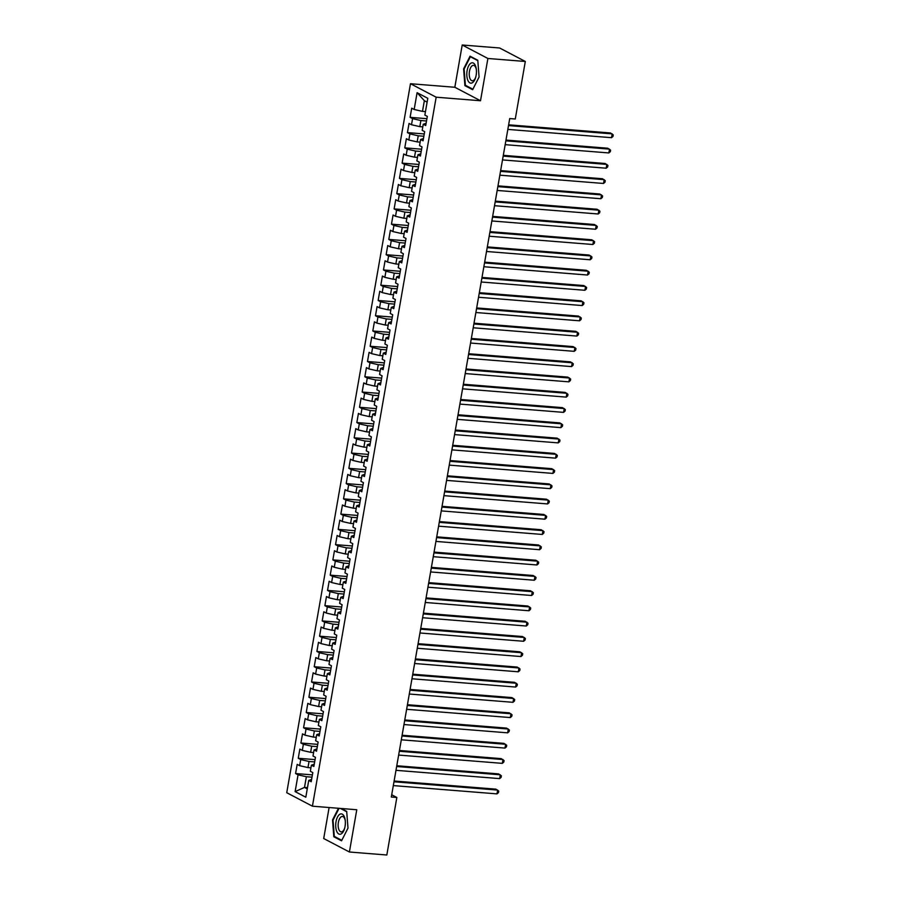 <?xml version="1.0" encoding="UTF-8"?>
<svg xmlns="http://www.w3.org/2000/svg" width="900" height="900" viewBox="0 0 900 900"><rect width="100%" height="100%" fill="white"/><g stroke="black" fill="none" stroke-linecap="round" stroke-linejoin="round"><path stroke-width="1.35" d="M329.119 807.525L323.707 838.53L349.402 852.008L386.82 855L396.855 797.467L391.714 794.768M410.479 83.722L286.74 792.72L312.424 806.186L436.162 97.2L410.479 83.722L454.826 87.266L480.51 100.744L487.89 58.477L462.206 45L454.826 87.266M462.206 45L499.624 47.992L525.308 61.47L487.89 58.477M427.118 102.15L424.35 100.699L417.094 92.689L414.169 109.485L411.705 108.191L410.108 117.349L412.571 118.631L411.502 124.74L409.039 123.446L407.441 132.604L409.905 133.898L408.836 140.006L406.373 138.713L404.775 147.859L407.239 149.153L406.181 155.261L403.718 153.968L402.12 163.125L404.584 164.419L403.515 170.516L401.051 169.234L399.454 178.38L401.918 179.674L400.849 185.782L398.385 184.489L396.787 193.646L399.251 194.94L398.183 201.037L395.719 199.744L394.121 208.901L396.585 210.195L395.527 216.304L393.064 215.01L391.466 224.167L393.93 225.461L392.861 231.559L390.397 230.265L388.8 239.422L391.264 240.716L390.195 246.825L387.731 245.531L386.134 254.689L388.598 255.982L387.529 262.08L385.065 260.786L383.468 269.944L385.931 271.238L384.874 277.346L382.41 276.053L380.812 285.21L383.276 286.504L382.207 292.601L379.744 291.308L378.146 300.465L380.61 301.759L379.541 307.868L377.077 306.574L375.48 315.731L377.944 317.025L376.886 323.123L374.411 321.829L372.814 330.986L375.277 332.28L374.22 338.389L371.756 337.095L370.159 346.252L372.623 347.535L371.554 353.644L369.09 352.35L367.493 361.507L369.956 362.801L368.887 368.91L366.424 367.616L364.826 376.762L367.29 378.056L366.233 384.165L363.757 382.871L362.16 392.029L364.635 393.322L363.566 399.42L361.103 398.137L359.505 407.284L361.969 408.577L360.9 414.686L358.436 413.392L356.839 422.55L359.303 423.844L358.234 429.941L355.77 428.647L354.173 437.805L356.636 439.099L355.579 445.207L353.115 443.914L351.506 453.071L353.981 454.365L352.912 460.463L350.449 459.169L348.851 468.326L351.315 469.62L350.246 475.729L347.782 474.435L346.185 483.593L348.649 484.886L347.58 490.984L345.116 489.69L343.519 498.848L345.983 500.141L344.925 506.25L342.461 504.956L340.853 514.114L343.327 515.408L342.259 521.505L339.795 520.211L338.197 529.369L340.661 530.663L339.593 536.771L337.129 535.477L335.531 544.635L337.995 545.929L336.926 552.026L334.463 550.733L332.865 559.89L335.329 561.184L334.271 567.293L331.808 565.999L330.21 575.156L332.674 576.439L331.605 582.548L329.141 581.254L327.544 590.411L330.007 591.705L328.939 597.814L326.475 596.52L324.877 605.666L327.341 606.96L326.272 613.069L323.809 611.775L322.211 620.933L324.675 622.226L323.618 628.324L321.154 627.041L319.556 636.188L322.02 637.481L320.951 643.59L318.488 642.296L316.89 651.454L319.354 652.748L318.285 658.845L315.821 657.551L314.224 666.709L316.688 668.002L315.619 674.111L313.155 672.817L311.558 681.975L314.021 683.269L312.964 689.366L310.5 688.072L308.902 697.23L311.366 698.524L310.298 704.633L307.834 703.339L306.236 712.496L308.7 713.79L307.631 719.887L305.168 718.594L303.57 727.751L306.034 729.045L304.976 735.154L302.501 733.86L300.904 743.018L303.368 744.311L302.31 750.409L299.846 749.115L298.249 758.273L300.713 759.566L299.644 765.675L297.18 764.381L295.582 773.539L312.401 774.877M417.094 92.689L427.793 98.302L424.856 115.087L427.32 116.381L425.723 125.539L423.259 124.245L422.201 130.354L424.665 131.648L423.067 140.794L420.604 139.5L419.535 145.609L421.999 146.903L420.401 156.06L417.938 154.766L416.869 160.875L419.332 162.157L417.735 171.315L415.271 170.021L414.202 176.13L416.666 177.424L415.069 186.581L412.605 185.287L411.548 191.385L414.011 192.679L412.414 201.836L409.95 200.542L408.881 206.651L411.345 207.945L409.748 217.102L407.284 215.809L406.215 221.906L408.679 223.2L407.081 232.357L404.618 231.064L403.549 237.172L406.012 238.466L404.415 247.624L401.951 246.33L400.894 252.428L403.358 253.721L401.76 262.879L399.296 261.585L398.228 267.694L400.691 268.988L399.094 278.145L396.63 276.851L395.561 282.949L398.025 284.243L396.428 293.4L393.964 292.106L392.895 298.215L395.359 299.509L393.761 308.666L391.298 307.373L390.24 313.47L392.704 314.764L391.106 323.921L388.642 322.627L387.574 328.736L390.037 330.03L388.44 339.176L385.976 337.894L384.907 343.991L387.371 345.285L385.774 354.442L383.31 353.149L382.241 359.257L384.716 360.551L383.108 369.697L380.644 368.404L379.586 374.512L382.05 375.806L380.452 384.964L377.989 383.67L376.92 389.779L379.384 391.061L377.786 400.219L375.322 398.925L374.254 405.034L376.718 406.327L375.12 415.485L372.656 414.191L371.588 420.289L374.062 421.582L372.465 430.74L369.99 429.446L368.933 435.555L371.396 436.849L369.799 446.006L367.335 444.713L366.266 450.81L368.73 452.104L367.132 461.261L364.669 459.968L363.6 466.076L366.064 467.37L364.466 476.527L362.002 475.234L360.945 481.331L363.409 482.625L361.811 491.782L359.336 490.489L358.279 496.598L360.743 497.891L359.145 507.049L356.681 505.755L355.613 511.853L358.076 513.146L356.479 522.304L354.015 521.01L352.946 527.119L355.41 528.413L353.812 537.57L351.349 536.276L350.291 542.374L352.755 543.668L351.157 552.825L348.694 551.531L347.625 557.64L350.089 558.934L348.491 568.08L346.027 566.798L344.959 572.895L347.423 574.189L345.825 583.346L343.361 582.053L342.293 588.161L344.756 589.455L343.159 598.601L340.695 597.308L339.637 603.416L342.101 604.71L340.504 613.867L338.04 612.574L336.971 618.683L339.435 619.965L337.838 629.123L335.374 627.829L334.305 633.938L336.769 635.231L335.171 644.389L332.707 643.095L331.639 649.192L334.103 650.486L332.505 659.644L330.041 658.35L328.984 664.459L331.447 665.752L329.85 674.91L327.386 673.616L326.317 679.714L328.781 681.008L327.184 690.165L324.72 688.871L323.651 694.98L326.115 696.274L324.517 705.431L322.054 704.137L320.985 710.235L323.449 711.529L321.851 720.686L319.387 719.393L318.33 725.501L320.794 726.795L319.196 735.952L316.733 734.659L315.664 740.756L318.127 742.05L316.53 751.207L314.066 749.914L312.998 756.023L315.461 757.316L313.864 766.474L311.4 765.18L310.331 771.278L312.806 772.571L311.197 781.729L308.734 780.435L305.809 797.22L295.121 791.617L298.046 774.832L295.582 773.539M525.308 61.47L515.273 119.002L509.726 118.552L391.32 797.029L396.855 797.467M310.939 767.812L307.969 767.576L309.026 761.467L314.662 761.918M299.644 765.675L307.969 767.576M300.713 759.566L309.026 761.467M308.734 780.435L311.603 779.434M313.605 752.546L310.624 752.31L311.692 746.201L317.329 746.651M302.31 750.409L310.624 752.31M303.368 744.311L311.692 746.201M311.4 765.18L314.269 764.168M316.271 737.291L313.29 737.055L314.359 730.946L319.984 731.396M304.976 735.154L313.29 737.055M306.034 729.045L314.359 730.946M314.066 749.914L316.935 748.913M318.926 722.025L315.956 721.789L317.025 715.691L322.65 716.141M307.631 719.887L315.956 721.789M308.7 713.79L317.025 715.691M316.733 734.659L319.59 733.646M321.593 706.77L318.623 706.534L319.68 700.425L325.316 700.875M310.298 704.633L318.623 706.534M311.366 698.524L319.68 700.425M319.387 719.393L322.256 718.391M324.259 691.504L321.277 691.268L322.346 685.17L327.983 685.62M312.964 689.366L321.277 691.268M314.021 683.269L322.346 685.17M322.054 704.137L324.923 703.125M326.925 676.249L323.944 676.012L325.012 669.904L330.637 670.354M315.619 674.111L323.944 676.012M316.688 668.002L325.012 669.904M324.72 688.871L327.589 687.87M329.58 660.982L326.61 660.746L327.679 654.649L333.304 655.099M318.285 658.845L326.61 660.746M319.354 652.748L327.679 654.649M327.386 673.616L330.244 672.604M332.246 645.727L329.276 645.491L330.334 639.383L335.97 639.832M320.951 643.59L329.276 645.491M322.02 637.481L330.334 639.383M330.041 658.35L332.91 657.349M334.912 630.461L331.931 630.225L333 624.127L338.625 624.577M323.618 628.324L331.931 630.225M324.675 622.226L333 624.127M332.707 643.095L335.576 642.082M337.579 615.206L334.598 614.97L335.666 608.861L341.291 609.311M326.272 613.069L334.598 614.97M327.341 606.96L335.666 608.861M335.374 627.829L338.243 626.827M340.234 599.951L337.264 599.704L338.321 593.606L343.957 594.056M328.939 597.814L337.264 599.704M330.007 591.705L338.321 593.606M338.04 612.574L340.897 611.572M342.9 584.685L339.93 584.449L340.988 578.34L346.624 578.79M331.605 582.548L339.93 584.449M332.674 576.439L340.988 578.34M340.695 597.308L343.564 596.306M345.566 569.43L342.585 569.183L343.654 563.085L349.279 563.535M334.271 567.293L342.585 569.183M335.329 561.184L343.654 563.085M343.361 582.053L346.23 581.051M348.233 554.164L345.251 553.928L346.32 547.819L351.945 548.269M336.926 552.026L345.251 553.928M337.995 545.929L346.32 547.819M346.027 566.798L348.896 565.785M350.887 538.909L347.918 538.673L348.975 532.564L354.611 533.014M339.593 536.771L347.918 538.673M340.661 530.663L348.975 532.564M348.694 551.531L351.551 550.53M353.554 523.642L350.584 523.406L351.641 517.298L357.277 517.759M342.259 521.505L350.584 523.406M343.327 515.408L351.641 517.298M351.349 536.276L354.218 535.264M356.22 508.387L353.239 508.151L354.308 502.043L359.933 502.493M344.925 506.25L353.239 508.151M345.983 500.141L354.308 502.043M354.015 521.01L356.884 520.009M358.886 493.121L355.905 492.885L356.974 486.787L362.599 487.238M347.58 490.984L355.905 492.885M348.649 484.886L356.974 486.787M356.681 505.755L359.539 504.743M361.541 477.866L358.571 477.63L359.629 471.521L365.265 471.971M350.246 475.729L358.571 477.63M351.315 469.62L359.629 471.521M359.336 490.489L362.205 489.488M364.207 462.6L361.226 462.364L362.295 456.266L367.931 456.716M352.912 460.463L361.226 462.364M353.981 454.365L362.295 456.266M362.002 475.234L364.871 474.221M366.874 447.345L363.892 447.109L364.961 441L370.586 441.45M355.579 445.207L363.892 447.109M356.636 439.099L364.961 441M364.669 459.968L367.537 458.966M369.54 432.079L366.559 431.843L367.627 425.745L373.252 426.195M358.234 429.941L366.559 431.843M359.303 423.844L367.627 425.745M367.335 444.713L370.192 443.7M372.195 416.824L369.225 416.588L370.282 410.479L375.919 410.929M360.9 414.686L369.225 416.588M361.969 408.577L370.282 410.479M369.99 429.446L372.859 428.445M374.861 401.569L371.88 401.321L372.949 395.224L378.585 395.674M363.566 399.42L371.88 401.321M364.635 393.322L372.949 395.224M372.656 414.191L375.525 413.179M377.527 386.303L374.546 386.066L375.615 379.957L381.24 380.407M366.233 384.165L374.546 386.066M367.29 378.056L375.615 379.957M375.322 398.925L378.191 397.924M380.194 371.048L377.213 370.8L378.281 364.702L383.906 365.152M368.887 368.91L377.213 370.8M369.956 362.801L378.281 364.702M377.989 383.67L380.846 382.669M382.849 355.781L379.879 355.545L380.936 349.436L386.572 349.886M371.554 353.644L379.879 355.545M372.623 347.535L380.936 349.436M380.644 368.404L383.512 367.402M385.515 340.526L382.534 340.279L383.603 334.181L389.239 334.631M374.22 338.389L382.534 340.279M375.277 332.28L383.603 334.181M383.31 353.149L386.179 352.147M388.181 325.26L385.2 325.024L386.269 318.915L391.894 319.365M376.886 323.123L385.2 325.024M377.944 317.025L386.269 318.915M385.976 337.894L388.845 336.881M390.848 310.005L387.866 309.769L388.935 303.66L394.56 304.11M379.541 307.868L387.866 309.769M380.61 301.759L388.935 303.66M388.642 322.627L391.5 321.626M393.502 294.739L390.532 294.502L391.59 288.394L397.226 288.855M382.207 292.601L390.532 294.502M383.276 286.504L391.59 288.394M391.298 307.373L394.166 306.36M396.169 279.484L393.188 279.248L394.256 273.139L399.892 273.589M384.874 277.346L393.188 279.248M385.931 271.238L394.256 273.139M393.964 292.106L396.832 291.105M398.835 264.218L395.854 263.981L396.923 257.884L402.548 258.334M387.529 262.08L395.854 263.981M388.598 255.982L396.923 257.884M396.63 276.851L399.499 275.839M401.49 248.963L398.52 248.726L399.589 242.618L405.214 243.067M390.195 246.825L398.52 248.726M391.264 240.716L399.589 242.618M399.296 261.585L402.154 260.584M404.156 233.696L401.186 233.46L402.244 227.362L407.88 227.812M392.861 231.559L401.186 233.46M393.93 225.461L402.244 227.362M401.951 246.33L404.82 245.317M406.822 218.441L403.841 218.205L404.91 212.096L410.546 212.546M395.527 216.304L403.841 218.205M396.585 210.195L404.91 212.096M404.618 231.064L407.486 230.062M409.489 203.175L406.507 202.939L407.576 196.841L413.201 197.291M398.183 201.037L406.507 202.939M399.251 194.94L407.576 196.841M407.284 215.809L410.152 214.796M412.144 187.92L409.174 187.684L410.243 181.575L415.868 182.025M400.849 185.782L409.174 187.684M401.918 179.674L410.243 181.575M409.95 200.542L412.808 199.541M414.81 172.665L411.84 172.417L412.897 166.32L418.534 166.77M403.515 170.516L411.84 172.417M404.584 164.419L412.897 166.32M412.605 185.287L415.474 184.275M417.476 157.399L414.495 157.162L415.564 151.054L421.189 151.504M406.181 155.261L414.495 157.162M407.239 149.153L415.564 151.054M415.271 170.021L418.14 169.02M420.142 142.144L417.161 141.896L418.23 135.799L423.855 136.249M408.836 140.006L417.161 141.896M409.905 133.898L418.23 135.799M417.938 154.766L420.806 153.765M422.798 126.877L419.827 126.641L420.885 120.532L426.521 120.983M411.502 124.74L419.827 126.641M412.571 118.631L420.885 120.532M420.604 139.5L423.461 138.499M425.464 111.623L422.494 111.375L424.35 100.699M414.169 109.485L422.494 111.375M423.259 124.245L426.127 123.244M480.51 100.744L436.162 97.2M349.402 852.008L356.771 809.741L312.424 806.186M307.485 787.646L304.504 787.41L307.271 788.861M311.996 777.173L306.371 776.722L304.504 787.41L295.121 791.617M298.046 774.832L306.371 776.722M472.646 89.707L479.081 77.006L477.787 60.255L470.048 56.194L463.613 68.895L464.906 85.646L472.646 89.707M338.468 808.279L332.516 820.001L333.821 836.752L341.55 840.814L347.996 828.113L346.691 811.361L341.224 808.492M410.108 117.349L426.926 118.688M407.441 132.604L424.26 133.954M404.775 147.859L421.594 149.209M402.12 163.125L418.928 164.464M399.454 178.38L416.272 179.73M396.787 193.646L413.606 194.985M394.121 208.901L410.94 210.251M391.466 224.167L408.274 225.506M388.8 239.422L405.619 240.773M386.134 254.689L402.952 256.028M383.468 269.944L400.286 271.294M380.812 285.21L397.62 286.549M378.146 300.465L394.965 301.815M375.48 315.731L392.299 317.07M372.814 330.986L389.632 332.336M370.159 346.252L386.966 347.591M367.493 361.507L384.311 362.858M364.826 376.762L381.645 378.113M362.16 392.029L378.979 393.368M359.505 407.284L376.324 408.634M356.839 422.55L373.657 423.889M354.173 437.805L370.991 439.155M351.506 453.071L368.325 454.41M348.851 468.326L365.67 469.676M346.185 483.593L363.004 484.931M343.519 498.848L360.338 500.197M340.853 514.114L357.671 515.452M338.197 529.369L355.016 530.719M335.531 544.635L352.35 545.974M332.865 559.89L349.684 561.24M330.21 575.156L347.017 576.495M327.544 590.411L344.363 591.761M324.877 605.666L341.696 607.016M322.211 620.933L339.03 622.271M319.556 636.188L336.364 637.538M316.89 651.454L333.709 652.793M314.224 666.709L331.043 668.059M311.558 681.975L328.376 683.314M308.902 697.23L325.71 698.58M306.236 712.496L323.055 713.835M303.57 727.751L320.389 729.101M300.904 743.018L317.723 744.356M298.249 758.273L315.056 759.623M466.312 85.759L464.906 85.646M464.175 68.94L463.613 68.895M335.216 836.865L333.821 836.752M333.09 820.046L332.516 820.001M508.5 125.584L612.18 133.875L611.516 137.689L507.836 129.398M508.635 124.819L610.447 132.964L613.26 134.888L612.99 136.406L611.516 137.689M505.834 140.839L609.514 149.13L608.85 152.944L505.17 144.653M505.969 140.085L607.781 148.219L610.594 150.143L610.335 151.672L608.85 152.944M503.179 156.105L606.847 164.396L606.184 168.21L502.504 159.919M503.303 155.34L605.115 163.485L607.939 165.409L607.669 166.928L606.184 168.21M472.376 82.744A10.226 4.781 -85.4 0 0 475.661 77.411A10.226 4.781 -85.4 0 0 476.314 69.233A10.226 4.781 -85.4 0 0 470.869 63.203A10.226 4.781 -85.4 0 0 466.853 75.881A10.226 4.781 -85.4 0 0 472.376 82.744M476.37 69.784A7.74 3.623 -85.4 0 0 473.501 65.362A7.74 3.623 -85.4 0 0 472.309 65.678A7.74 3.623 -85.4 0 0 469.226 74.047A7.74 3.623 -85.4 0 0 472.275 80.786A7.74 3.623 -85.4 0 0 473.456 80.471A7.74 3.623 -85.4 0 0 475.808 76.883M479.081 76.984L472.882 89.201L465.39 85.275L464.13 69.041L470.363 56.734L477.81 60.649M471.218 56.801L470.363 56.734M341.291 833.85A10.226 4.781 -85.4 0 0 344.576 828.518A10.226 4.781 -85.4 0 0 345.229 820.339A10.226 4.781 -85.4 0 0 339.772 814.309A10.226 4.781 -85.4 0 0 335.756 826.988A10.226 4.781 -85.4 0 0 341.291 833.85M345.285 820.89A7.74 3.623 -85.4 0 0 342.416 816.469A7.74 3.623 -85.4 0 0 341.224 816.784A7.74 3.623 -85.4 0 0 338.141 825.154A7.74 3.623 -85.4 0 0 341.179 831.893A7.74 3.623 -85.4 0 0 342.371 831.577A7.74 3.623 -85.4 0 0 344.711 827.989M347.996 828.09L341.786 840.319L334.294 836.381L333.034 820.148L339.041 808.324M340.38 808.425L346.725 811.755M500.512 171.36L604.192 179.651L603.529 183.465L499.849 175.174M500.647 170.595L602.449 178.74L605.273 180.664L605.002 182.194L603.529 183.465M497.846 186.626L601.526 194.906L600.863 198.731L497.183 190.44M497.981 185.861L599.794 194.006L602.606 195.93L602.336 197.449L600.863 198.731M495.18 201.881L598.86 210.172L598.196 213.986L494.516 205.695M495.315 201.116L597.127 209.261L599.94 211.185L599.681 212.715L598.196 213.986M492.525 217.136L596.205 225.428L595.53 229.241L491.85 220.961M492.649 216.382L594.461 224.516L597.285 226.451L597.015 227.97L595.53 229.241M489.859 232.403L593.539 240.694L592.875 244.507L489.195 236.216M489.994 231.638L591.806 239.782L594.619 241.706L594.349 243.236L592.875 244.507M487.192 247.657L590.873 255.949L590.209 259.762L486.529 251.482M487.327 246.904L589.14 255.037L591.952 256.972L591.683 258.491L590.209 259.762M484.526 262.924L588.206 271.215L587.543 275.029L483.863 266.738M484.661 262.159L586.474 270.304L589.286 272.227L589.028 273.757L587.543 275.029M481.871 278.179L585.551 286.47L584.876 290.284L481.207 281.993M482.006 277.425L583.808 285.559L586.631 287.483L586.361 289.012L584.876 290.284M479.205 293.445L582.885 301.736L582.221 305.55L478.541 297.259M479.34 292.68L581.153 300.825L583.965 302.749L583.695 304.279L582.221 305.55M476.539 308.7L580.219 316.991L579.555 320.805L475.875 312.514M476.674 307.946L578.486 316.08L581.299 318.004L581.04 319.534L579.555 320.805M473.873 323.966L577.553 332.257L576.889 336.071L473.209 327.78M474.007 323.201L575.82 331.346L578.633 333.27L578.374 334.8L576.889 336.071M471.218 339.221L574.898 347.512L574.222 351.326L470.554 343.035M471.353 338.468L573.154 346.601L575.977 348.525L575.707 350.055L574.222 351.326M468.551 354.488L572.231 362.779L571.567 366.593L467.887 358.301M468.686 353.723L570.499 361.868L573.311 363.791L573.041 365.31L571.567 366.593M465.885 369.743L569.565 378.034L568.901 381.848L465.221 373.556M466.02 368.989L567.832 377.123L570.645 379.046L570.386 380.576L568.901 381.848M463.23 385.009L566.899 393.289L566.235 397.114L462.555 388.822M463.354 384.244L565.166 392.389L567.979 394.312L567.72 395.831L566.235 397.114M460.564 400.264L564.244 408.555L563.569 412.369L459.9 404.077M460.699 399.499L562.5 407.644L565.324 409.567L565.054 411.098L563.569 412.369M457.897 415.53L561.577 423.81L560.914 427.635L457.234 419.344M458.032 414.765L559.845 422.899L562.658 424.834L562.387 426.353L560.914 427.635M455.231 430.785L558.911 439.076L558.248 442.89L454.567 434.599M455.366 430.02L557.179 438.165L559.991 440.089L559.733 441.619L558.248 442.89M452.576 446.04L556.245 454.331L555.581 458.145L451.901 449.865M452.7 445.286L554.512 453.42L557.336 455.355L557.066 456.874L555.581 458.145M449.91 461.306L553.59 469.598L552.915 473.411L449.246 465.12M450.045 460.541L551.846 468.686L554.67 470.61L554.4 472.14L552.915 473.411M447.244 476.561L550.924 484.853L550.26 488.666L446.58 480.386M447.379 475.808L549.191 483.941L552.004 485.876L551.734 487.395L550.26 488.666M444.577 491.827L548.257 500.119L547.594 503.933L443.914 495.641M444.713 491.062L546.525 499.207L549.337 501.131L549.079 502.661L547.594 503.933M441.923 507.082L545.591 515.374L544.928 519.188L441.248 510.896M442.046 506.329L543.859 514.462L546.683 516.386L546.413 517.916L544.928 519.188M439.256 522.349L542.936 530.64L542.273 534.454L438.593 526.163M439.391 521.584L541.192 529.729L544.016 531.653L543.746 533.183L542.273 534.454M436.59 537.604L540.27 545.895L539.606 549.709L435.926 541.418M436.725 536.85L538.538 544.984L541.35 546.908L541.08 548.438L539.606 549.709M433.924 552.87L537.604 561.161L536.94 564.975L433.26 556.684M434.059 552.105L535.871 560.25L538.684 562.174L538.425 563.704L536.94 564.975M431.269 568.125L534.938 576.416L534.274 580.23L430.594 571.939M431.392 567.371L533.205 575.505L536.029 577.429L535.759 578.959L534.274 580.23M428.603 583.391L532.283 591.683L531.619 595.496L427.939 587.205M428.738 582.626L530.539 590.771L533.363 592.695L533.092 594.214L531.619 595.496M425.936 598.646L529.616 606.938L528.952 610.751L425.272 602.46M426.071 597.893L527.884 606.026L530.696 607.95L530.426 609.48L528.952 610.751M423.27 613.913L526.95 622.192L526.286 626.018L422.606 617.726M423.405 613.148L525.217 621.293L528.03 623.216L527.771 624.735L526.286 626.018M420.615 629.168L524.295 637.459L523.62 641.273L419.94 632.981M420.739 628.403L522.551 636.548L525.375 638.471L525.105 640.001L523.62 641.273M417.949 644.434L521.629 652.714L520.965 656.539L417.285 648.248M418.084 643.669L519.885 651.803L522.709 653.738L522.439 655.256L520.965 656.539M415.282 659.689L518.962 667.98L518.299 671.794L414.619 663.502M415.418 658.924L517.23 667.069L520.043 668.992L519.773 670.523L518.299 671.794M412.616 674.944L516.296 683.235L515.632 687.049L411.952 678.769M412.751 674.19L514.564 682.324L517.376 684.259L517.118 685.778L515.632 687.049M409.961 690.21L513.641 698.501L512.966 702.315L409.286 694.024M410.085 689.445L511.897 697.59L514.721 699.514L514.451 701.044L512.966 702.315M407.295 705.465L510.975 713.756L510.311 717.57L406.631 709.29M407.43 704.711L509.243 712.845L512.055 714.78L511.785 716.299L510.311 717.57M404.629 720.731L508.309 729.023L507.645 732.836L403.965 724.545M404.764 719.966L506.576 728.111L509.389 730.035L509.119 731.565L507.645 732.836M401.963 735.986L505.642 744.278L504.979 748.091L401.299 739.8M402.098 735.232L503.91 743.366L506.723 745.29L506.464 746.82L504.979 748.091M399.308 751.252L502.988 759.544L502.312 763.357L398.644 755.066M399.442 750.488L501.244 758.633L504.067 760.556L503.798 762.086L502.312 763.357M396.641 766.508L500.321 774.799L499.657 778.613L395.978 770.321M396.776 765.754L498.589 773.887L501.401 775.811L501.131 777.341L499.657 778.613M393.975 781.774L497.655 790.065L496.991 793.879L393.311 785.587M394.11 781.009L495.923 789.154L498.735 791.077L498.476 792.607L496.991 793.879"/></g></svg>
